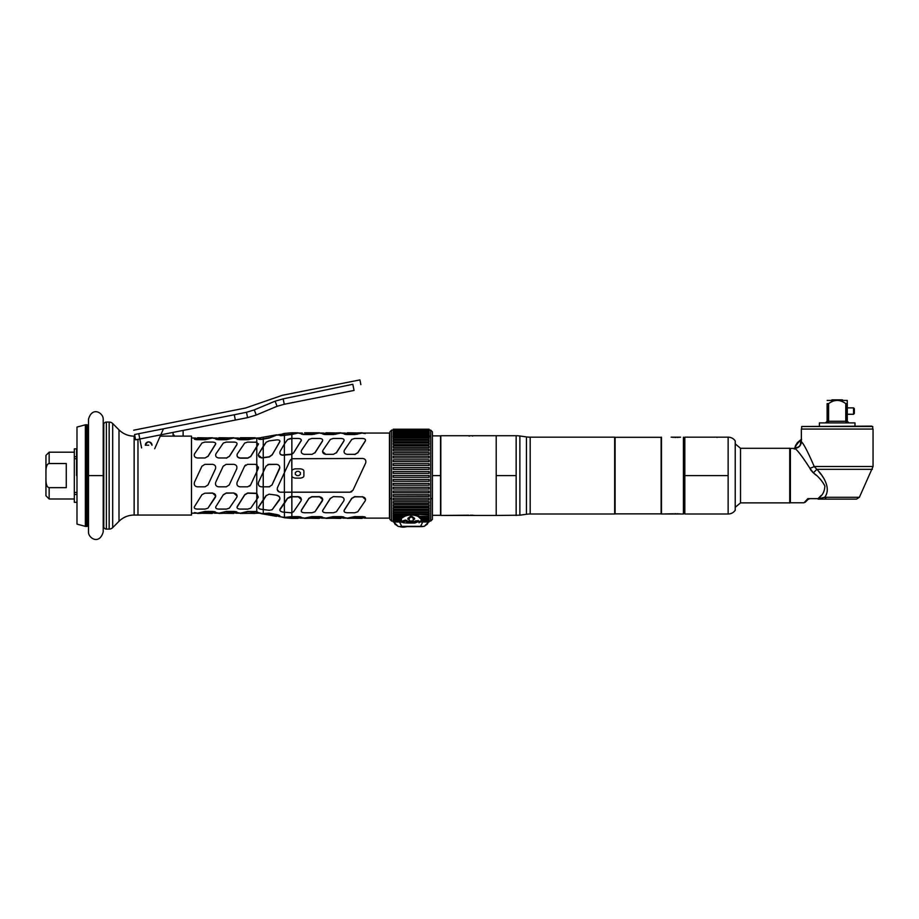 <?xml version="1.0" encoding="UTF-8"?>
<svg xmlns="http://www.w3.org/2000/svg" width="919" height="919" viewBox="0 0 919 919"><rect width="100%" height="100%" fill="white"/><g stroke="black" fill="none" stroke-linecap="round" stroke-linejoin="round"><path stroke-width="1.38" d="M287.555 517.133L298.135 516.892C300.731 517.064 301.708 517.386 301.041 517.868L291.851 518.396L291.851 512.618L291.851 516.616L284.419 517.397L278.733 516.478L284.419 517.397L284.419 512.262L284.419 517.397L287.555 517.133A40.126 40.126 0 0 0 287.636 517.098M429.104 430.115L430.712 430.115L430.712 499.017L430.712 430.115L432.424 431.827L432.424 498.132L432.424 435.87L440.557 435.87L440.557 475.594L432.424 475.594L440.557 475.594L440.557 515.306L432.424 515.306M266.085 513.399L265.511 513.296L266.085 513.399M258.664 438.547C258.044 439.19 259.009 439.466 261.582 439.397L269.256 438.018L263.271 439.121L263.271 446.255L263.271 439.121L261.582 439.397L263.225 438.845L263.225 437.168L276.539 434.825L269.256 438.018L276.539 435.089L280.961 434.308L276.539 435.089L279.64 435.089M237.263 454.147C236.62 456.387 237.584 457.731 240.181 458.167L247.854 458.167L250.761 456.49L256.769 446.657L256.769 511.561L247.659 511.458L240.376 513.181L235.827 513.181L240.376 513.181L237.263 512.584M191.485 436.134L191.485 515.054L137.976 515.054L137.976 439.362L137.976 515.054L191.485 515.054L191.485 436.134L183.145 436.134L191.485 436.134M173.082 436.134L160.239 436.134L183.145 436.134L183.122 430.414L183.122 436.134M258.538 443.82L256.769 446.657L256.769 511.561L258.239 512.607M300.168 433.056L291.851 432.78L291.851 434.285L291.851 432.78L297.94 432.78L291.84 434.503L297.94 433.056L302.351 433.056L297.94 433.056L301.041 433.584M280.077 451.62C279.422 453.906 280.387 455.1 282.983 455.192L291.851 454.319L291.851 458.719L362.752 458.466L291.851 458.719L291.851 454.124L293.563 452.883L301.352 440.281M249.646 486.174L250.462 485.255M258.25 497.053L256.769 493.319L247.659 493.009L244.753 494.698L236.976 507.322M237.079 512.446L236.838 512.848C237.493 512.297 236.528 511.929 233.931 511.745L226.258 511.745L233.931 511.745C236.528 511.929 237.493 512.297 236.838 512.848L218.975 513.445L226.258 511.458L233.931 511.458C236.528 511.653 237.493 512.021 236.838 512.584C237.493 512.021 236.528 511.653 233.931 511.458L226.258 511.458L218.975 513.181L214.426 513.181L218.975 513.181L215.862 512.584M215.678 512.446L215.448 512.848C216.091 512.297 215.126 511.929 212.53 511.745C215.126 511.929 216.091 512.297 215.448 512.848L197.574 513.445L204.857 511.458L201.95 512.262L212.53 511.745L204.857 511.458L212.53 511.458C215.126 511.653 216.091 512.021 215.448 512.584C216.091 512.021 215.126 511.653 212.53 511.458L204.857 511.458L197.574 513.181L191.485 513.181L197.574 513.181L194.46 512.584M191.485 438.007L195.483 438.007L191.485 438.007M194.46 438.593C193.817 439.156 194.782 439.523 197.378 439.719L205.052 439.719L212.335 438.007L216.884 438.007L212.335 438.007L215.448 438.593M215.862 438.593C215.218 439.156 216.183 439.523 218.779 439.719L226.453 439.719L233.736 438.007L238.285 438.007L233.736 438.007L236.838 438.593M237.263 438.593C236.62 439.156 237.584 439.523 240.181 439.719L247.854 439.719L256.769 438.007L256.769 446.473L258.25 444.509L250.761 456.49L256.769 446.473L250.761 456.295L247.854 457.972L240.181 457.972C237.584 457.524 236.62 456.192 237.263 453.952L244.753 443.027L247.659 442.085L256.769 442.246L256.769 446.473L258.25 444.509L256.769 442.246L256.769 438.007A37.449 37.449 0 0 0 259.675 437.892A37.449 37.449 0 0 1 256.769 438.007L247.854 439.443L240.181 439.443C237.584 439.248 236.62 438.88 237.263 438.329L255.137 437.731L240.376 437.731L244.546 438.8M258.17 468.759L256.769 464.773L255.183 464.359L256.7 464.738M257.24 465.094L255.183 464.359L247.51 464.359L255.183 464.359M245.568 465.014L244.753 465.922M244.603 466.209L237.113 482.257L244.603 466.209L247.51 464.359M240.031 486.829L247.705 486.829L240.031 486.829C237.435 486.392 236.47 484.864 237.113 482.257M258.664 512.63L261.777 513.514A37.449 37.449 0 0 0 257.228 513.181A37.449 37.449 0 0 1 261.777 513.514L263.271 513.618L263.271 509.517L263.271 513.618L269.06 513.124L276.734 514.537L269.06 513.124L276.734 514.812L269.06 513.411L261.777 513.79A37.185 37.185 0 0 1 263.225 514.008L263.225 514.008A37.185 37.185 0 0 0 261.777 513.79L258.664 512.905M258.377 507.357L263.271 500.223L263.271 486.829L261.433 486.829L263.225 486.829L263.225 472.171L258.515 482.257C257.894 484.899 258.859 486.427 261.433 486.829M258.457 484.83L258.216 483.589M263.271 472.079L263.271 457.754L261.582 457.938L258.365 455.307L261.582 457.938L269.256 456.973L272.162 454.928L279.95 441.315L272.162 454.928L279.652 442.039L272.162 454.733L269.256 456.766L263.225 457.559L263.225 446.324L258.676 453.917C258.044 456.238 259.009 457.513 261.582 457.742L258.365 455.112L258.676 453.917L266.154 442.234L263.225 446.324L263.225 457.559L261.582 457.938L269.256 456.973L263.271 457.754L263.271 472.079L266.005 466.209L268.911 464.359L267.82 464.543L276.585 464.359L268.911 464.359L266.039 466.128L263.225 472.171L263.225 486.829L269.704 486.771M258.319 466.875L258.388 467.748M258.388 467.863L258.182 468.713M271.967 485.083L279.801 467.587M279.33 465.899L278.032 464.692M277.136 464.405L276.585 464.359C279.215 464.853 280.18 466.381 279.502 468.92L272.013 484.968L269.106 486.829L263.271 486.829L263.271 500.223L266.154 495.479L258.676 506.691C258.044 508.115 259.009 508.988 261.582 509.333L269.256 510.298L263.225 509.517L263.225 500.487L258.676 506.691L266.154 495.674L263.225 500.487L263.225 509.517L261.582 509.333M280.065 435.02C279.41 435.64 280.387 435.801 282.983 435.503L284.419 435.238L284.419 443.957L284.419 435.238L291.851 434.503L291.851 438.443L291.851 434.503M284.419 472.665L284.419 454.997L284.419 472.665L277.458 487.61L284.373 472.768L284.373 492.182L280.364 492.182C277.814 491.814 276.849 490.298 277.458 487.61M277.251 489.747L279.33 492.01M301.053 500.579C301.708 498.397 300.743 497.087 298.147 496.651L290.473 496.639L287.555 498.132L284.419 503.267L284.419 492.182L284.419 503.267L279.778 509.965M279.64 516.087C280.329 515.72 279.365 515.203 276.734 514.537L276.734 514.812C279.365 515.49 280.329 516.007 279.64 516.363L263.225 514.008L276.539 516.363L272.208 514.502M279.652 499.511C280.341 497.455 279.365 496.007 276.745 495.18L269.06 494.181L266.154 495.674L269.06 494.181L266.154 495.674L269.06 494.181L276.745 495.18C279.365 496.007 280.341 497.455 279.652 499.511M350.024 492.182L291.851 492.182L291.851 496.651L291.851 492.182L350.024 492.182L352.942 490.321L365.659 463.038L352.942 490.321L350.024 492.182M350.909 492.056L351.736 491.688L350.909 492.056M301.466 433.584C300.812 434.067 301.777 434.4 304.373 434.561L312.058 434.561L319.341 433.056L323.752 433.056L319.341 433.056L322.443 433.584M322.868 433.584C322.213 434.067 323.178 434.4 325.774 434.561L333.459 434.561L340.742 433.056L345.153 433.056L340.742 433.056L343.844 433.584M344.269 433.584C343.614 434.067 344.579 434.4 347.175 434.561L354.86 434.561L362.143 433.056L389.461 433.056L389.461 518.132L364.372 518.132L389.461 518.132M365.245 517.604C365.911 517.11 364.935 516.788 362.339 516.616L354.665 516.616L347.382 518.132L342.971 518.132L347.382 518.132L344.269 517.604M343.844 517.604C344.51 517.11 343.534 516.788 340.938 516.616L333.264 516.616L325.981 518.132L321.57 518.132L325.981 518.132L322.868 517.604M322.443 517.604C323.109 517.11 322.132 516.788 319.536 516.616L311.863 516.616L304.58 518.132L300.168 518.132L304.58 518.132L301.466 517.604M301.041 517.604C301.708 517.11 300.731 516.788 298.135 516.616L291.851 516.616M284.419 492.182L291.851 492.182L291.851 475.594C291.771 476.892 292.931 477.731 295.332 478.11L300.421 478.11C302.822 477.731 303.982 476.892 303.89 475.594L303.89 471.367C303.971 470.057 302.81 469.218 300.421 468.851L295.332 468.851C292.931 469.218 291.771 470.057 291.851 471.367L291.725 458.776M290.22 460.224L291.851 458.719L291.851 492.182L284.373 492.182L284.373 472.768L290.174 460.327M389.461 433.056L362.143 433.056L365.245 433.584M354.665 434.561L351.759 434.101M333.264 434.561L330.358 434.101M311.863 434.561L308.956 434.101M290.473 438.455L287.555 439.581L284.373 444.026L287.555 439.581L291.851 438.443L291.851 454.124L291.851 438.443L298.147 438.443C300.743 438.639 301.708 439.477 301.053 440.971L293.563 452.883L291.851 454.319M263.225 438.845L269.256 437.743L263.225 438.845L263.225 437.168A37.185 37.185 0 0 1 261.777 437.398L258.664 438.283C258.044 438.914 259.009 439.19 261.582 439.11L263.225 438.845M290.657 434.584L282.983 435.503L290.657 434.584M321.57 433.056L304.58 432.78L308.956 433.825L304.58 432.78L319.341 432.78L312.058 434.285L304.373 434.285C301.777 434.113 300.812 433.791 301.466 433.308M205.052 439.443L197.378 439.443C194.782 439.248 193.817 438.88 194.46 438.329L212.335 437.731L205.052 439.443M226.453 439.443L218.779 439.443C216.183 439.248 215.218 438.88 215.862 438.329L233.736 437.731L226.453 439.443M214.426 438.007L197.574 437.731L201.743 438.8M235.827 438.007L218.975 437.731L223.145 438.8M256.769 438.007L258.239 438.294M261.777 437.398A37.185 37.185 0 0 0 263.225 437.168L278.733 434.71M291.851 434.227L282.983 435.215C280.375 435.526 279.41 435.365 280.065 434.744L284.373 433.435L284.373 434.963L284.373 433.435L283.178 433.653M333.459 434.285L325.774 434.285C323.178 434.113 322.213 433.791 322.868 433.308L340.742 432.78L333.459 434.285M354.86 434.285L347.175 434.285C344.579 434.113 343.614 433.791 344.269 433.308L362.143 432.78L354.86 434.285M291.84 434.285L293.046 434.285M311.863 434.285L314.447 434.285M342.971 433.056L325.981 432.78L330.358 433.825M333.264 434.285L335.849 434.285M364.372 433.056L347.382 432.78L351.759 433.825M354.665 434.285L357.25 434.285M256.769 513.284L240.376 513.445L247.659 511.745L256.769 511.837L256.769 513.284L258.239 512.882L255.333 511.458L256.769 511.837L256.769 513.284M195.483 513.181L212.335 513.445L208.165 512.377M216.884 513.181L233.736 513.445L229.566 512.377M238.285 513.181L255.137 513.445L250.967 512.377M226.258 511.458L223.351 512.262L226.258 511.458M247.659 511.458L255.333 511.745L247.659 511.458L244.753 512.262L247.659 511.458M284.373 517.661L280.961 516.869L284.373 517.661M311.863 516.892L319.536 516.892C322.132 517.064 323.109 517.386 322.443 517.868L304.58 518.396L311.863 516.892M333.264 516.892L340.938 516.892C343.534 517.064 344.51 517.386 343.844 517.868L325.981 518.396L333.264 516.892M365.245 517.868L347.382 518.396L354.665 516.892L362.339 516.892C364.935 517.064 365.911 517.386 365.245 517.868M291.851 516.892L291.851 518.396L297.94 518.396L293.563 517.351M302.351 518.132L319.341 518.396L314.964 517.351M323.752 518.132L340.742 518.396L336.365 517.351M345.153 518.132L362.143 518.396L357.767 517.351M212.53 493.009L215.747 496.076L212.53 493.009L204.857 493.204L212.53 493.009M194.46 506.656C193.817 508.104 194.782 508.919 197.378 509.092C194.782 508.919 193.817 508.104 194.46 506.656L201.95 494.698L204.857 493.204L212.53 493.204C215.126 493.652 216.091 494.985 215.448 497.225L207.958 508.161L205.052 509.092L207.958 508.161L215.747 496.065M215.862 506.656C215.218 508.104 216.183 508.919 218.779 509.092C216.183 508.919 215.218 508.104 215.862 506.656L223.351 494.698L215.862 506.656L223.351 494.698L226.258 493.009L223.351 494.893L226.258 493.009L233.931 493.009L226.258 493.204L233.931 493.009L237.148 496.076L233.931 493.204C236.528 493.652 237.493 494.985 236.849 497.225L237.148 496.065M229.359 508.161L236.849 497.225L229.359 508.161L226.453 509.092L229.359 508.161M237.263 506.461L244.753 494.698L237.263 506.461M247.659 493.009L255.333 493.204L247.659 493.009M258.25 497.248L250.761 508.161L258.25 497.248L256.769 493.514L247.659 493.204L244.753 494.893L237.263 506.656C236.62 508.104 237.584 508.919 240.181 509.092L247.854 509.092L250.761 508.161L247.854 509.092M279.652 499.706C280.341 497.65 279.365 496.214 276.745 495.387C279.365 496.214 280.341 497.65 279.652 499.706L272.162 509.723L279.95 498.661M282.983 512.078L290.657 512.733L282.983 512.078C280.387 511.561 279.422 510.596 280.077 509.195C279.422 510.596 280.387 511.561 282.983 512.078M280.077 509L287.555 498.132L280.077 509M290.473 496.639L298.147 496.846L290.473 496.639M293.563 511.757L291.851 512.618L291.851 496.846L298.147 496.846C300.743 497.282 301.708 498.592 301.053 500.775L293.563 511.757L301.053 500.775L301.352 499.637L298.147 496.651L301.352 499.442M312.058 512.745L304.384 512.745C301.788 512.549 300.823 511.699 301.478 510.206L308.956 498.489L311.874 496.846L319.548 496.846C322.144 497.282 323.109 498.592 322.454 500.775L314.964 511.757L312.058 512.745L314.964 511.757L322.753 499.637L319.548 496.846L311.874 496.846L308.956 498.489L301.478 510.011L308.956 498.293L311.874 496.651L319.548 496.651L322.753 499.442M322.58 510.803L322.879 510.011L322.58 510.803M322.879 510.206C322.224 511.699 323.189 512.549 325.786 512.745C323.189 512.549 322.224 511.699 322.879 510.206L330.369 498.293L322.879 510.206L330.369 498.489L333.275 496.651L340.949 496.846C343.545 497.282 344.51 498.592 343.855 500.775L336.377 511.757L343.855 500.775M344.28 510.011L351.77 498.293L344.28 510.011M351.77 498.293L354.677 496.651L351.77 498.293M354.677 496.651L362.35 496.846L354.677 496.651M354.86 512.745L347.187 512.745C344.591 512.549 343.626 511.699 344.28 510.206L351.77 498.489L354.677 496.846L362.35 496.846C364.946 497.282 365.911 498.592 365.257 500.775L357.778 511.757L354.86 512.745L357.778 511.757L365.257 500.775L365.555 499.637L362.35 496.651L365.555 499.442M205.052 509.092L197.378 509.092M226.453 509.092L218.779 509.092M272.162 509.723L269.256 510.298M280.077 509.195L284.373 503.532L284.373 512.262L284.373 503.532L287.555 498.328L291.851 496.846L291.851 512.618L290.657 512.733M336.377 511.757L333.459 512.745L325.786 512.745M204.857 442.085L201.95 443.027L204.857 442.085L212.53 442.085C215.126 442.257 216.091 443.073 215.448 444.52L207.958 456.49L215.747 443.751L207.958 456.295L205.052 457.972L197.378 457.972C194.782 457.524 193.817 456.192 194.46 453.952L201.95 443.027L194.46 453.952M226.453 458.167L229.359 456.295L226.453 458.167M236.849 444.716L229.359 456.49L236.849 444.716M233.931 442.085C236.528 442.257 237.493 443.073 236.849 444.52L229.359 456.295L226.453 457.972L218.779 457.972C216.183 457.524 215.218 456.192 215.862 453.952L223.351 443.027L226.258 442.085L233.931 442.085C236.528 442.257 237.493 443.073 236.849 444.52M226.258 442.085L223.351 443.027L215.862 453.952M247.659 442.085L244.753 443.027L237.263 453.952M279.652 442.039C280.341 440.5 279.365 439.787 276.745 439.902L269.06 440.902L276.745 439.902C279.365 439.787 280.341 440.5 279.652 442.039L279.95 441.419M290.657 454.537L282.983 455.192L290.657 454.537M291.851 454.124L284.373 454.813L284.373 444.026L280.077 451.424L284.373 444.026L284.373 454.813L282.983 454.985C280.387 454.905 279.422 453.71 280.077 451.424M322.454 441.166L314.964 452.883L322.454 441.166M308.956 439.42L311.874 438.443L319.548 438.443C322.144 438.639 323.109 439.477 322.454 440.971L314.964 452.688L312.058 454.331L304.384 454.331C301.788 453.894 300.823 452.585 301.478 450.402L308.956 439.42L301.478 450.402M343.855 441.166L336.377 452.883L343.855 441.166M340.949 438.443C343.545 438.639 344.51 439.477 343.855 440.971L336.377 452.688L333.459 454.331L325.786 454.331L322.58 451.539L322.879 450.402L330.369 439.42L333.275 438.443L340.949 438.443C343.545 438.639 344.51 439.477 343.855 440.971M333.275 438.443L330.369 439.42L322.879 450.402C322.224 452.585 323.189 453.894 325.786 454.331L322.58 451.539M354.86 454.526L357.778 452.688L354.86 454.526M365.257 441.166L357.778 452.883L365.257 441.166M351.77 439.42L354.677 438.443L362.35 438.443C364.946 438.639 365.911 439.477 365.257 440.971L357.778 452.688L354.86 454.331L347.187 454.331C344.591 453.894 343.626 452.585 344.28 450.402L351.77 439.42L344.28 450.402M212.53 442.085C215.126 442.257 216.091 443.073 215.448 444.52M255.333 442.085L256.769 442.246M266.154 442.234L269.06 440.902M319.548 438.443C322.144 438.639 323.109 439.477 322.454 440.971M362.35 438.443C364.946 438.639 365.911 439.477 365.257 440.971M215.712 482.257L223.202 466.209L215.712 482.257L223.202 466.209L226.108 464.359L233.782 464.359C236.378 464.796 237.343 466.312 236.7 468.92L229.21 484.968L226.304 486.829L218.63 486.829C216.034 486.392 215.069 484.864 215.712 482.257M207.958 484.968L205.052 486.829L197.378 486.829C194.782 486.392 193.817 484.864 194.46 482.257L201.95 466.209L204.857 464.359L212.53 464.359C215.126 464.796 216.091 466.312 215.448 468.92L207.958 484.968M258.101 468.92L250.611 484.968L247.705 486.829M298.87 475.594L296.883 475.594L295.332 474.365L295.332 472.596L296.883 471.367L298.87 471.367L300.421 472.596L300.421 474.365L298.87 475.594M362.752 458.466C365.314 458.857 366.279 460.385 365.659 463.038M76.989 524.117L76.989 427.059L85.375 424.819L76.989 427.059L76.989 524.117L85.375 526.369L76.989 524.117M109.166 529.091L106.386 529.091L106.386 422.085L109.166 422.085L109.166 529.091A4.974 4.974 0 0 0 112.681 527.644L118.999 521.314A21.401 21.401 0 0 1 134.14 515.054L137.976 515.054L134.14 515.054A21.401 21.401 0 0 0 118.999 521.314L112.681 527.644L112.681 423.544L118.999 429.862A21.401 21.401 0 0 0 134.14 436.134L134.875 436.134L134.14 436.134A21.401 21.401 0 0 1 118.999 429.862L112.681 423.544A4.974 4.974 0 0 0 109.166 422.085L106.386 422.085A2.677 2.677 0 0 0 103.79 424.118A2.677 2.677 0 0 1 106.386 422.085L106.386 529.091L109.166 529.091L109.166 422.085A4.974 4.974 0 0 1 112.681 423.544L112.681 527.644A4.974 4.974 0 0 1 109.166 529.091M134.14 515.054L134.14 436.134L134.14 515.054M118.999 429.862L118.999 521.314L118.999 429.862M85.789 526.426L86.742 526.426L85.789 526.426L85.789 424.762L86.742 424.762L85.789 424.762A1.608 1.608 0 0 0 85.375 424.819L85.375 526.369A1.608 1.608 0 0 0 85.789 526.426A1.608 1.608 0 0 1 85.375 526.369L85.375 424.819A1.608 1.608 0 0 1 85.789 424.762L85.789 526.426M86.742 424.762L86.742 526.426A1.608 1.608 0 0 0 88.132 525.622A1.608 1.608 0 0 1 86.742 526.426L86.742 424.762A1.608 1.608 0 0 1 88.132 425.566A1.608 1.608 0 0 0 86.742 424.762M103.79 527.069A2.677 2.677 0 0 0 106.386 529.091A2.677 2.677 0 0 1 103.79 527.069L103.79 424.118M88.132 425.566L88.132 525.622M49.155 498.994L74.313 498.994L49.155 498.994L45.95 495.789L45.95 477.914C45.789 484.083 46.858 487.334 49.155 487.644L66.283 487.644L66.283 463.532L49.155 463.532C46.858 463.854 45.789 467.093 45.95 473.274L45.95 477.914C45.789 484.083 46.858 487.334 49.155 487.644L49.155 498.994L49.155 487.644L66.283 487.644L66.283 463.532L49.155 463.532L49.155 452.182L74.313 452.182L49.155 452.182L49.155 463.532C46.858 463.854 45.789 467.093 45.95 473.274L45.95 455.387L49.155 452.182M103.204 452.182L103.79 452.182L103.204 452.182M103.79 498.994L103.204 498.994L103.79 498.994M74.313 452.182L74.313 498.994M45.95 473.274L45.95 477.914M76.553 492.469L74.313 492.469L74.313 494.491L76.553 494.491L74.313 494.491L74.313 502.314L76.553 502.314M76.553 458.707L74.313 458.707L74.313 456.697L76.553 456.697L74.313 456.697L74.313 448.863L76.553 448.863L76.553 475.594M148.683 445.221L145.34 445.221L148.683 445.221M145.34 445.221C147.568 440.913 149.797 440.913 152.026 445.221A3.343 3.343 0 0 0 148.683 441.878A3.343 3.343 0 0 0 145.34 445.221M174.162 436.249L174.162 435.158L173.094 435.158L173.094 432.401L173.094 435.158L174.162 435.158M134.565 434.526C133.416 428.771 133.416 428.771 134.565 434.526L135.61 439.833L139.814 439.006L138.758 433.688L134.565 434.526L135.61 439.833L139.814 439.006L141.583 447.921L138.758 433.688L234.288 414.756L163.467 428.794L160.802 434.836L235.333 420.063L160.802 434.836L154.691 448.725L160.802 434.836L139.814 439.006L160.802 434.836L163.467 428.794L134.565 434.526C133.416 428.771 133.416 428.771 134.565 434.526M235.333 420.063L234.288 414.756C233.139 409.001 233.139 409.001 234.288 414.756C233.139 409.001 233.139 409.001 234.288 414.756L246.499 412.275C245.373 406.6 245.373 406.6 246.499 412.275L234.288 414.756L235.333 420.063L247.567 417.64L235.333 420.063M247.567 417.64L246.499 412.275L247.567 417.64L256.252 415.032L254.264 409.897L246.499 412.275C245.373 406.6 245.373 406.6 246.499 412.275L254.264 409.897C252.22 404.647 252.22 404.647 254.264 409.897L256.252 415.032L247.567 417.64M256.734 414.825L277.078 406.29L275.103 401.201L254.264 409.897C252.22 404.647 252.22 404.647 254.264 409.897L254.747 409.702C252.714 404.463 252.714 404.463 254.747 409.702C252.714 404.463 252.714 404.463 254.747 409.702L273.104 402.005C271.323 397.422 271.323 397.422 273.104 402.005L275.103 401.201L277.078 406.29C274.999 400.948 274.999 400.948 277.078 406.29L275.068 407.083L277.078 406.29C274.999 400.948 274.999 400.948 277.078 406.29L284.247 404.268L277.078 406.29L256.734 414.825M275.516 402.269L275.103 401.201C273.334 396.652 273.334 396.652 275.103 401.201L283.178 398.857L275.103 401.201C273.334 396.652 273.334 396.652 275.103 401.201L275.516 402.269M284.247 404.268L283.178 398.857C282.225 394.067 282.225 394.067 283.178 398.857L284.247 404.268L354.045 390.426C362.867 383.522 362.867 383.522 354.045 390.426L352.827 384.268C362.132 378.961 362.132 378.961 352.827 384.268L283.178 398.857C282.225 394.067 282.225 394.067 283.178 398.857L352.827 384.268C362.132 378.961 362.132 378.961 352.827 384.268L354.045 390.426L284.247 404.268M273.104 402.005C271.323 397.422 271.323 397.422 273.104 402.005M103.204 475.594L103.204 419.34L103.204 475.594L88.488 475.594L88.488 419.34L88.488 531.837L88.488 475.594L103.204 475.594L103.204 531.837L103.204 419.34L103.204 475.594M88.488 475.594L88.488 419.34L88.488 475.594M393.263 521.073L391.597 521.073L389.886 519.361L389.886 498.132L391.597 499.017L391.597 430.115L391.597 521.073L391.597 499.017L389.886 498.132L389.886 435.87M430.712 499.017L430.712 521.073L430.712 499.017L432.424 498.132L430.712 499.017M389.886 498.132L389.886 431.827L391.597 430.115L393.263 430.115M432.424 498.132L432.424 519.361L430.712 521.073L429.104 521.073M427.645 522.945L424.176 526.369L427.324 524.163M394.986 524.163L398.134 526.369L394.676 522.945M399.283 521.418L401.706 526.323L399.742 526.61L424.176 526.369L420.603 526.323L422.763 521.969M399.547 521.969L401.706 526.323L420.603 526.323L423.027 521.418M401.695 521.969L393.263 521.969L393.263 518.293L401.201 518.293L401.178 518.879M420.879 517.5L421.293 519.43L421.27 518.293L429.104 518.293L429.104 521.969L419.478 521.969M420.5 521.866L419.478 521.958L420.879 520.889L420.5 521.866L421.293 521.418L420.5 521.866L420.144 521.016M401.603 520.889L401.982 521.866L401.603 520.889M393.263 521.418L401.178 521.418L401.178 520.361L401.982 521.866L401.178 521.418L401.603 517.5M393.263 515.8L393.263 514.916L405.899 514.916L404.992 516.168C409.162 514.651 413.32 514.651 417.479 516.168L420.5 517.971L421.293 519.43L416.571 514.916L417.479 516.168L418.673 515.8L417.479 516.168L418.673 515.8L420.144 516.765L420.5 517.971L420.144 516.765L429.104 516.765L429.104 518.052L420.649 518.052M393.263 517.5L393.263 516.765L402.327 516.765L401.178 519.43L402.327 516.765L403.797 515.8L404.992 516.168L403.797 515.8M413.263 514.203L429.104 514.916L429.104 516.283L418.019 516.283M393.263 513.801L393.263 512.779L429.104 512.779L429.104 514.203L393.263 514.203M393.263 511.504L393.263 510.355L429.104 510.355L429.104 511.849L393.263 511.849M393.263 508.931L393.263 507.667L429.104 507.667L429.104 509.218L393.263 509.218M393.263 506.105L393.263 504.738L429.104 504.738L429.104 506.105M393.263 503.049L393.263 501.579L429.104 501.579L429.104 503.049M393.263 499.787L393.263 498.224L429.104 498.224L429.104 499.787M429.104 496.34L393.263 496.432L393.263 494.709L429.104 494.709L429.104 496.34M393.263 491.033L393.263 492.733L429.104 492.733L429.104 491.033L429.104 492.802L393.263 492.802L393.263 491.033L429.104 491.033M429.104 489L393.263 489.034L393.263 487.254L429.104 487.254L429.104 489.034L393.263 489.034M429.104 485.175L393.263 485.175L393.263 483.371L429.104 483.371L429.104 485.175L393.263 485.163L393.263 483.371M429.104 481.246L393.263 481.257L393.263 479.442L429.104 479.442L429.104 481.257L393.263 481.257M429.104 477.294L393.263 477.294L393.263 475.479L429.104 475.479L429.104 477.294L393.263 477.294M429.104 473.331L393.263 473.331L393.263 471.504L429.104 471.504L429.104 473.331M429.104 469.379L393.263 469.379L393.263 467.564L429.104 467.564L429.104 469.379M429.104 465.473L393.263 465.473L393.263 463.681L429.104 463.681L429.104 465.473M429.104 461.648L393.263 461.648L393.263 459.879L429.104 459.879L429.104 461.648M429.104 457.926L393.263 457.926L393.263 456.18L429.104 456.18L429.104 457.926M429.104 452.745L429.104 454.342L393.263 454.342L393.263 452.745M429.104 449.414L429.104 450.919L393.263 450.919L393.263 449.414M429.104 446.266L429.104 447.679L393.263 447.679L393.263 446.266M429.104 443.349L429.104 444.658L393.263 444.658L393.263 443.349M393.263 431.631L393.263 429.207L429.104 429.207L429.104 430.138M393.263 430.035L429.104 430.035L429.104 429.449L393.263 429.449L393.263 430.138M429.104 430.035L429.104 432.125L393.263 432.125M417.479 516.168C413.32 514.651 409.162 514.651 404.992 516.168L401.982 517.971L405.899 514.916L409.208 514.203M402.327 521.016L401.982 521.866L393.263 521.866M421.293 519.43L421.293 521.418L429.104 521.418M429.104 441.867L393.263 441.867L393.263 440.35L429.104 440.35L429.104 441.867M429.104 433.469L393.263 433.469L393.263 432.217L429.104 432.217L429.104 433.469M429.104 439.339L393.263 439.339L393.263 437.881L429.104 437.881L429.104 439.339M429.104 435.124L393.263 435.124L393.263 433.802L429.104 433.802L429.104 435.124M429.299 437.076L393.183 437.076L393.183 435.698L429.299 435.698L429.299 437.076M401.695 521.28L405.497 520.039L405.497 521.062L401.695 522.337L401.695 521.28M419.053 522.808L418.375 520.602L419.478 522.474M407.657 523.049L403.315 522.773M414.94 521.039L418.375 520.602L418.375 521.636L414.94 522.084L414.94 521.039L415.514 522.486M408.3 521.797L414.94 521.693M414.94 522.084C418.662 523.141 406.278 523.244 406.968 522.417C406.278 523.244 418.662 523.141 414.94 522.084L418.375 521.636L414.802 523.049M406.956 521.418L406.956 522.474L408.3 522.429L405.497 521.062L405.497 520.039L408.3 521.383L408.3 522.429L405.497 521.062L401.695 522.337L403.027 522.36M407.921 518.282L411.241 515.846L411.241 516.777L407.921 519.258L407.921 518.282L407.921 519.258L411.241 516.777L411.241 515.846L414.549 518.282L414.549 519.258L413.217 519.258L413.217 520.981L409.254 520.981L409.254 519.258L407.921 519.258L409.254 519.258M414.549 518.282L414.549 519.258L411.241 516.777L414.549 519.258L413.217 519.258M406.864 526.61A6.847 3.527 180 0 1 399.662 526.61A6.847 3.527 0 0 0 406.864 526.61M440.821 435.732L496.203 435.732L496.203 515.456L440.821 515.456L440.821 435.732L516.156 435.732L516.156 515.456L516.156 475.594L496.203 475.594L516.156 475.594L516.156 435.732A26.754 26.754 180 0 1 519.878 435.985L526.461 436.916L519.878 435.985L519.878 515.191L526.461 514.272L519.878 515.191L519.878 435.985A26.754 26.754 0 0 0 516.156 435.732M469.666 436.008L468.839 435.985L469.666 436.008M472.883 435.951L472.194 435.985M440.821 515.456L468.874 515.191M475.295 515.444L496.203 515.456L496.203 435.732M472.194 515.191L472.894 515.226M475.341 515.456L470.528 515.157M614.673 437.168L530.183 437.168L614.673 437.168L614.673 514.008L530.183 514.008L614.673 514.008L614.673 437.168M671.123 437.168L680.588 437.191M680.106 437.249L679.336 437.329M678.348 437.398L677.177 437.455M675.936 437.478L674.684 437.455M673.524 437.398L672.524 437.329M680.588 513.985L661.485 514.008L673.524 513.778M674.684 513.721L675.936 513.71M677.177 513.721L678.348 513.778M679.336 513.859L680.106 513.928M680.749 514.008L683.426 514.008L680.749 514.008M519.878 475.594L519.878 515.191L496.203 515.456M530.183 514.008L530.183 437.168A26.754 26.754 180 0 1 526.461 436.916L526.461 514.272A26.754 26.754 180 0 1 530.183 514.008L530.183 437.168A26.754 26.754 0 0 1 526.461 436.916L526.461 514.272A26.754 26.754 0 0 1 530.183 514.008M683.426 437.168L683.426 514.008M661.485 514.008L661.485 437.168L661.485 514.008M661.117 512.94L661.117 438.248M615.098 438.248L615.098 512.94M661.117 437.306L661.117 513.87L615.098 513.87L615.098 437.306L661.117 437.306M801.357 429.07L801.357 441.717C803.711 443.797 807.996 452.056 814.2 466.507L816.853 469.333C824.711 477.26 830.96 489.253 824.722 497.282L859.391 497.282L824.722 497.282C830.96 489.253 824.711 477.26 816.853 469.333L872.418 469.333L816.853 469.333L814.2 466.507C807.996 452.056 803.711 443.797 801.357 441.717L801.357 429.07L873.05 429.07L873.05 466.507L814.2 466.507L873.05 466.507L873.05 429.07M826.985 497.282L857.335 497.282M740.519 502.877L789.743 502.877L740.519 502.877L740.519 448.3L735.223 443.854L740.519 448.3L789.743 448.3L740.519 448.3L740.519 502.877L735.223 507.322L740.519 502.877M789.743 502.98A1.068 1.068 0 0 1 790.386 502.773L790.386 448.403A1.068 1.068 0 0 1 789.743 448.196L789.743 502.98A1.068 1.068 0 0 1 790.386 502.773L790.386 448.403L794.659 448.403C797.141 449.678 802.218 456.306 809.915 468.299L813.349 472.837C818.381 476.479 822.206 480.855 824.848 485.979C824.676 491.355 822.608 495.364 818.657 498.006L818.036 498.649L807.881 498.649L803.999 502.773L790.386 502.773L803.999 502.773L807.835 499.603L807.881 498.649L818.036 498.649L818.657 498.006C822.608 495.364 824.676 491.355 824.848 485.979C822.206 480.855 818.381 476.479 813.349 472.837L812.235 471.792M789.743 448.196A1.068 1.068 0 0 0 790.386 448.403M811.5 470.953L810.776 469.942M815.842 474.985L813.349 472.837L816.853 469.333L813.349 472.837L809.915 468.299A6.686 1.712 161.6 0 0 814.2 466.507A6.686 1.712 -18.4 0 1 809.915 468.299L810.73 469.873L809.915 468.299C802.218 456.306 797.141 449.678 794.659 448.403C798.726 448.012 800.954 445.784 801.357 441.717C800.954 445.784 798.726 448.012 794.659 448.403M801.621 439.259L800.541 440.327A8.834 2.975 129.7 0 0 794.855 447.863L794.257 449.058L794.855 447.863A8.834 2.975 -50.3 0 1 800.541 440.327L800.541 443.165C800.438 445.577 799.139 447.036 796.647 447.576L794.855 447.863L796.647 447.576C799.139 447.036 800.438 445.577 800.541 443.165L800.541 440.327L801.621 439.259M826.365 499.132L856.485 499.132L826.365 499.132L824.722 497.282L819.737 498.385L820.253 499.132A3.205 0.816 -90 0 1 819.737 498.385A3.205 0.816 90 0 0 820.253 499.132L839.334 499.132L826.365 499.132L824.722 497.282L819.737 498.385A6.686 4.986 39.9 0 0 818.657 498.006A6.686 4.986 -140.1 0 1 819.737 498.385L818.036 499.132L856.485 499.132L825.538 499.132M821.081 495.525L818.036 498.649L818.668 499.132M823.068 477.34L822.379 476.341M820.793 474.193L818.978 471.884M801.207 443.119L800.541 443.165L801.207 443.119M808.927 499.132L808.95 499.132A1.608 1.608 90 0 0 807.835 499.603L808.318 499.27M819.737 498.385L818.036 498.649M849.57 499.132L851.66 499.132M852.039 499.132L853.383 499.132M824.722 497.282L859.391 497.282L824.722 497.282M821.506 499.132L818.036 499.132M806.974 500.464L803.999 502.773L807.881 498.649L807.95 499.408M805.136 502.302L807.835 499.603M871.683 426.129L801.644 426.508L871.683 426.129M872.751 426.508L801.644 426.508L872.751 426.508L872.751 429.07L872.751 426.508M801.644 429.07L801.644 426.508L801.644 429.07M735.223 510.263L735.223 440.913A8.558 8.558 0 0 0 728.135 437.168L728.135 514.008A8.558 8.558 0 0 0 735.223 510.263A8.558 8.558 0 0 1 728.135 514.008L728.135 475.594L684.816 475.594L728.135 475.594L728.135 437.168A8.558 8.558 0 0 1 735.223 440.913L735.223 510.263M728.135 514.008L684.816 514.008L684.816 437.168L728.135 437.168M717.027 437.478C723.242 437.145 723.242 437.145 717.027 437.478C710.812 437.145 710.812 437.145 717.027 437.478M854.992 422.901L854.992 426.129L854.992 422.901L819.415 422.901L854.992 422.901M819.415 426.129L819.415 422.901L819.415 426.129M827.169 400.431L847.238 400.431L847.284 421.247L848.949 422.901L847.284 421.247L828.616 421.247L828.03 422.901L828.616 403.636L828.616 421.247L827.111 421.247L827.111 403.636L828.616 403.636C834.326 399.374 840.046 399.374 845.779 403.636L847.284 403.636L847.284 421.247L845.779 421.247L845.779 403.636L846.376 422.901L845.779 421.247L827.111 421.247L825.457 422.901L827.111 421.247L827.111 403.636M854.348 408.679L854.348 413.47L853.544 414.274L854.348 413.47L854.348 408.679L853.544 407.875L847.284 407.875L853.544 407.875L853.544 414.274L847.284 414.274L853.544 414.274L853.544 407.875L854.348 408.679M831.913 399.857L842.482 399.857L842.482 401.775L842.482 399.857L831.913 399.857L831.913 401.775L831.913 399.857M801.357 439.293L797.451 442.544L797.979 442.981L797.451 442.544L795.555 445.474L794.705 448.208M308.416 517.328L309.014 517.328M329.818 517.328L330.415 517.328M351.219 517.328L351.816 517.328M284.373 433.435L291.851 432.78M291.851 518.396L284.373 517.742M133.703 430.195L245.649 408.002L282.466 395.25L359.926 379.903L360.857 384.624M103.204 419.271C103.537 413.056 92.21 405.888 88.488 419.271L88.488 419.271M88.488 531.906C88.155 538.12 99.47 545.289 103.204 531.906L103.204 531.906M399.742 526.61L422.568 526.61M427.358 524.083L428.426 521.969M393.883 521.969L394.952 524.083M420.465 521.866L429.104 521.866M421.293 520.625L429.104 520.625M401.178 520.625L393.263 520.625M429.104 519.499L421.293 519.499M401.178 519.499L393.263 519.499M401.833 518.052L393.263 518.052M404.452 516.283L393.263 516.283M393.263 506.335L429.104 506.335M393.263 503.233L429.104 503.233M393.263 499.925L429.104 499.925M393.263 496.432L429.104 496.432M393.263 471.504L429.104 471.504M393.263 467.564L429.104 467.564M393.263 463.681L429.104 463.681M393.263 459.879L429.104 459.879M393.263 456.18L429.104 456.18M393.263 452.63L429.104 452.63M393.263 449.253L429.104 449.253M393.263 446.06L429.104 446.06M393.263 443.084L429.104 443.084M429.104 430.965L393.263 430.965M402.993 521.418L402.993 522.474M415.514 521.418L415.514 522.474M414.768 523.049L407.714 523.049M398.754 526.518L407.634 526.61M873.05 466.507L859.391 497.282L856.485 499.132M826.284 499.132L822.608 499.132M825.009 499.132L824.332 499.132M823.435 499.132L822.781 499.132"/></g></svg>
